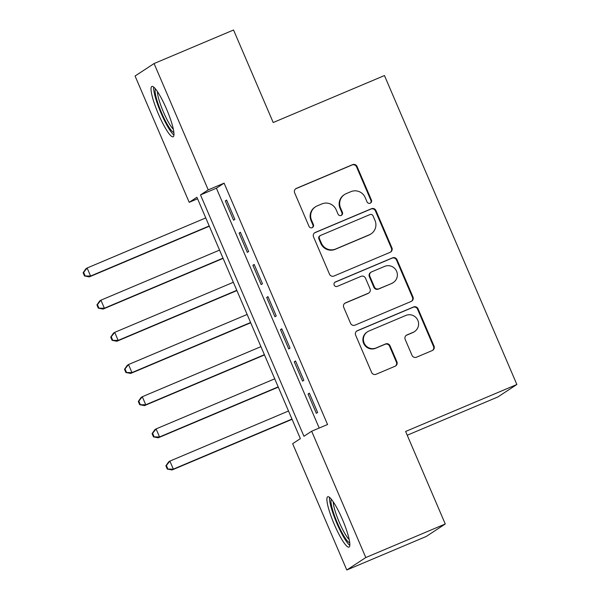 <?xml version="1.0" encoding="UTF-8"?>
<svg xmlns="http://www.w3.org/2000/svg" width="600" height="600" viewBox="0 0 600 600"><rect width="100%" height="100%" fill="white"/><g stroke="black" fill="none" stroke-linecap="round" stroke-linejoin="round"><path stroke-width="0.9" d="M370.2 203.19A2.407 2.37 56.8 0 0 371.43 200.055L357.045 166.493A3.435 3.382 56.8 0 0 352.575 164.655L296.407 188.363A3.435 3.382 56.8 0 0 294.645 192.84L309.03 226.403A2.407 2.37 56.8 0 0 312.532 227.49A2.407 2.37 56.8 0 0 313.395 224.558L311.535 220.215A11.002 10.83 56.8 0 1 317.19 205.89L321.87 203.917A11.002 10.83 56.8 0 1 336.188 209.805L338.048 214.155A2.407 2.37 56.8 0 0 341.55 215.243A2.407 2.37 56.8 0 0 342.413 212.31L340.553 207.968A11.002 10.83 56.8 0 1 346.207 193.642L350.888 191.663A11.002 10.83 56.8 0 1 365.205 197.558L367.065 201.9A2.407 2.37 56.8 0 0 370.2 203.19M370.298 203.145A2.407 2.37 56.8 0 0 370.92 200.392L356.535 166.83A3.435 3.382 56.8 0 0 352.058 164.993L295.897 188.7A3.435 3.382 56.8 0 0 295.627 188.828M312.263 227.647A2.407 2.37 56.8 0 0 312.885 224.895L311.025 220.553L311.535 220.215M341.28 215.392A2.407 2.37 56.8 0 0 341.903 212.647L340.043 208.298L340.553 207.968M334.358 524.558A27.322 4.718 67.1 0 1 327.735 496.763A27.322 4.718 67.1 0 1 342.368 519.308A27.322 4.718 67.1 0 1 348.99 547.102A27.322 4.718 67.1 0 1 334.358 524.558M158.498 114.24A27.322 4.718 67.1 0 1 151.875 86.445A27.322 4.718 67.1 0 1 166.507 108.99A27.322 4.718 67.1 0 1 173.13 136.785A27.322 4.718 67.1 0 1 158.498 114.24M412.02 355.365A3.435 3.382 56.8 0 0 416.49 357.202L432.248 350.55A3.435 3.382 56.8 0 0 434.018 346.072L418.043 308.798A3.435 3.382 56.8 0 0 413.565 306.96L357.405 330.668A3.435 3.382 56.8 0 0 355.635 335.145L371.61 372.42A3.435 3.382 56.8 0 0 376.087 374.265L395.123 366.225A3.435 3.382 56.8 0 0 396.885 361.748L390.053 345.795A3.435 3.382 56.8 0 0 385.575 343.957L376.14 347.94A9.195 9.053 56.8 0 1 367.47 331.8A9.195 9.053 56.8 0 1 368.895 331.043L405.87 315.435A9.195 9.053 56.8 0 1 414.533 331.575A9.195 9.053 56.8 0 1 413.107 332.332L406.95 334.935A3.435 3.382 56.8 0 0 405.18 339.413L412.02 355.365M154.072 63.547L233.542 30L273.202 122.52L384.457 75.555L516.87 384.495L405.615 431.467L445.268 523.987L365.798 557.543L346.793 570L292.65 443.685L300.36 438.638L196.913 197.272L189.203 202.32L135.067 76.012L154.072 63.547L208.215 189.863L200.505 194.917L303.952 436.275L311.663 431.228L365.798 557.543M311.663 431.228L327.555 424.515L224.108 183.15L208.215 189.863M390.143 252.308A3.435 3.382 56.8 0 0 391.912 247.837L375.938 210.562A3.435 3.382 56.8 0 0 371.46 208.718L315.3 232.433A3.435 3.382 56.8 0 0 313.53 236.903L329.505 274.178A3.435 3.382 56.8 0 0 333.983 276.022L390.143 252.308M396.99 259.68L412.965 296.955A3.435 3.382 56.8 0 1 411.195 301.433L355.035 325.14A3.435 3.382 56.8 0 1 350.558 323.303L343.725 307.35A3.435 3.382 56.8 0 1 345.487 302.873L368.265 293.257A3.435 3.382 56.8 0 0 370.035 288.78L365.498 278.197A3.435 3.382 56.8 0 0 361.02 276.353L337.312 286.365A2.407 2.37 56.8 0 1 335.04 282.142A2.407 2.37 56.8 0 1 335.415 281.947L392.513 257.843A3.435 3.382 56.8 0 1 396.99 259.68L396.472 260.017L412.447 297.293L412.965 296.955M234.862 219.382L226.59 200.077L225.308 200.917L233.58 220.23L234.862 219.382M248.655 251.565L240.382 232.26L239.1 233.1L247.373 252.413L248.655 251.565M262.455 283.748L254.175 264.442L252.892 265.282L261.165 284.587L262.455 283.748M276.248 315.93L267.968 296.625L266.685 297.465L274.957 316.77L276.248 315.93M290.04 348.112L281.76 328.8L280.478 329.647L288.75 348.952L290.04 348.112M303.832 380.295L295.553 360.983L294.27 361.83L302.543 381.135L303.832 380.295M224.108 183.15L216.397 188.205L319.2 428.048M308.062 394.005L316.343 413.317L317.625 412.478L309.345 393.165L308.062 394.005L309.457 393.42M407.22 435.225L497.857 396.96L516.87 384.495M445.268 523.987L426.263 536.452L346.793 570M197.565 198.795L189.203 202.32M216.397 188.205L200.505 194.917M225.308 200.917L226.695 200.333M239.1 233.1L240.487 232.515M252.892 265.282L254.288 264.69M266.685 297.465L268.08 296.873M280.478 329.647L281.873 329.055M294.27 361.83L295.665 361.237M344.505 194.55L343.995 194.88A11.002 10.83 56.8 0 0 340.043 208.298M315.487 206.798L314.978 207.135A11.002 10.83 56.8 0 0 311.025 220.553M390.412 252.188A3.435 3.382 56.8 0 0 391.395 248.175L375.42 210.9A3.435 3.382 56.8 0 0 370.95 209.055L314.782 232.763A3.435 3.382 56.8 0 0 314.52 232.89M373.058 215.88A2.407 2.37 56.8 0 0 369.923 214.59L320.625 235.403A2.407 2.37 56.8 0 0 319.388 238.538L321.353 243.112A11.002 10.83 56.8 0 0 335.67 249.007L369.368 234.78A11.002 10.83 56.8 0 0 375.015 220.462L373.058 215.88M320.25 235.597L319.74 235.935A2.407 2.37 56.8 0 0 318.877 238.875L319.388 238.538M371.062 233.88L370.553 234.21A11.002 10.83 56.8 0 1 368.85 235.118L335.153 249.345A11.002 10.83 56.8 0 1 320.835 243.45L318.877 238.875M411.465 301.305A3.435 3.382 56.8 0 0 412.447 297.293M368.798 292.972L368.28 293.31A3.435 3.382 56.8 0 1 367.755 293.595L344.978 303.21A3.435 3.382 56.8 0 0 344.707 303.337M396.472 260.017A3.435 3.382 56.8 0 0 392.002 258.173L334.897 282.278A2.407 2.37 56.8 0 0 334.8 282.33M391.905 283.275A9.195 9.053 56.8 0 0 396.27 270.57A9.195 9.053 56.8 0 0 384.66 266.377L371.632 271.875A3.435 3.382 56.8 0 0 369.862 276.353L374.4 286.935A3.435 3.382 56.8 0 0 378.877 288.78L391.388 283.612A9.195 9.053 56.8 0 0 392.805 282.855L393.322 282.517M371.1 272.16L370.59 272.498A3.435 3.382 56.8 0 0 369.353 276.69L369.862 276.353M391.388 283.612L378.36 289.11A3.435 3.382 56.8 0 1 373.89 287.272L369.353 276.69M414.533 331.575L414.015 331.913A9.195 9.053 56.8 0 1 412.597 332.67L406.433 335.272A3.435 3.382 56.8 0 0 406.17 335.4M367.47 331.8L366.96 332.138A9.195 9.053 56.8 0 0 375.623 348.278L376.14 347.94M395.385 366.097A3.435 3.382 56.8 0 0 396.375 362.085L389.535 346.132A3.435 3.382 56.8 0 0 385.058 344.295L375.623 348.278M432.518 350.423A3.435 3.382 56.8 0 0 433.5 346.41L417.525 309.135A3.435 3.382 56.8 0 0 413.055 307.298L356.888 331.005A3.435 3.382 56.8 0 0 356.625 331.132M205.763 217.92L87.127 268.005L90.578 276.045L89.287 276.892L209.317 226.215M85.02 275.632L83.64 272.415L83.13 272.752L84.51 275.97L90.578 276.045L209.205 225.968M83.13 272.752L85.845 268.845L87.127 268.005L83.64 272.415M89.287 276.892L84.51 275.97M173.865 132.382A23.648 4.08 67.1 0 1 161.58 112.815A23.648 4.08 67.1 0 1 155.55 88.995M157.44 91.567A21.893 3.78 -112.9 0 0 163.425 111.975A21.893 3.78 -112.9 0 0 173.333 129.225M153.697 87.075A27.15 4.688 -112.9 0 0 161.062 113.153A27.15 4.688 -112.9 0 0 173.947 135.045M349.725 542.7A23.648 4.08 67.1 0 1 339.368 527.423A23.648 4.08 67.1 0 1 331.11 503.183A23.648 4.08 67.1 0 1 331.41 499.305M333.3 501.885A21.893 3.78 -112.9 0 0 333.428 503.82A21.893 3.78 -112.9 0 0 339.832 523.545A21.893 3.78 -112.9 0 0 349.192 539.543M329.558 497.393A27.15 4.688 -112.9 0 0 329.655 500.565A27.15 4.688 -112.9 0 0 338.04 526.005A27.15 4.688 -112.9 0 0 349.808 545.362M219.555 250.103L100.92 300.18L104.37 308.228L103.087 309.067L223.11 258.397M98.812 307.815L97.44 304.597L96.922 304.928L98.302 308.153L104.37 308.228L222.998 258.142M96.922 304.928L99.637 301.028L100.92 300.18L97.44 304.597M103.087 309.067L98.302 308.153M233.347 282.285L114.712 332.362L118.163 340.41L116.88 341.25L236.903 290.58M112.613 339.998L111.233 336.772L110.715 337.11L112.095 340.327L118.163 340.41L236.798 290.325M110.715 337.11L113.43 333.21L114.712 332.362L111.233 336.772M116.88 341.25L112.095 340.327M247.14 314.46L128.505 364.545L131.955 372.593L130.672 373.433L250.695 322.763M126.405 372.173L125.025 368.955L124.507 369.293L125.887 372.51L131.955 372.593L250.59 322.507M124.507 369.293L127.222 365.392L128.505 364.545L125.025 368.955M130.672 373.433L125.887 372.51M260.933 346.642L142.297 396.728L145.748 404.775L144.465 405.615L264.487 354.945M140.197 404.355L138.817 401.138L138.3 401.475L139.68 404.692L145.748 404.775L264.382 354.69M138.3 401.475L141.015 397.567L142.297 396.728L138.817 401.138M144.465 405.615L139.68 404.692M274.725 378.825L156.09 428.91L159.54 436.957L158.257 437.798L278.28 387.127M153.99 436.537L152.61 433.32L152.093 433.658L153.472 436.875L159.54 436.957L278.175 386.873M152.093 433.658L154.808 429.75L156.09 428.91L152.61 433.32M158.257 437.798L153.472 436.875M288.517 411.007L169.882 461.092L173.333 469.14L172.05 469.98L292.072 419.31M167.782 468.72L166.403 465.502L165.885 465.84L167.265 469.058L173.333 469.14L291.968 419.055M165.885 465.84L168.6 461.933L169.882 461.092L166.403 465.502M172.05 469.98L167.265 469.058M370.92 200.392L371.43 200.055M312.885 224.895L313.395 224.558M341.903 212.647L342.413 212.31M295.897 188.7L296.407 188.363M352.058 164.993L352.575 164.655M356.535 166.83L357.045 166.493M314.782 232.763L315.3 232.433M370.95 209.055L371.46 208.718M375.42 210.9L375.938 210.562M391.395 248.175L391.912 247.837M320.835 243.45L321.353 243.112M335.153 249.345L335.67 249.007M368.85 235.118L369.368 234.78M344.978 303.21L345.487 302.873M367.755 293.595L368.265 293.257M334.897 282.278L335.415 281.947M392.002 258.173L392.513 257.843M373.89 287.272L374.4 286.935M378.36 289.11L378.877 288.78M406.433 335.272L406.95 334.935M412.597 332.67L413.107 332.332M385.058 344.295L385.575 343.957M389.535 346.132L390.053 345.795M396.375 362.085L396.885 361.748M356.888 331.005L357.405 330.668M413.055 307.298L413.565 306.96M417.525 309.135L418.043 308.798M433.5 346.41L434.018 346.072"/></g></svg>
